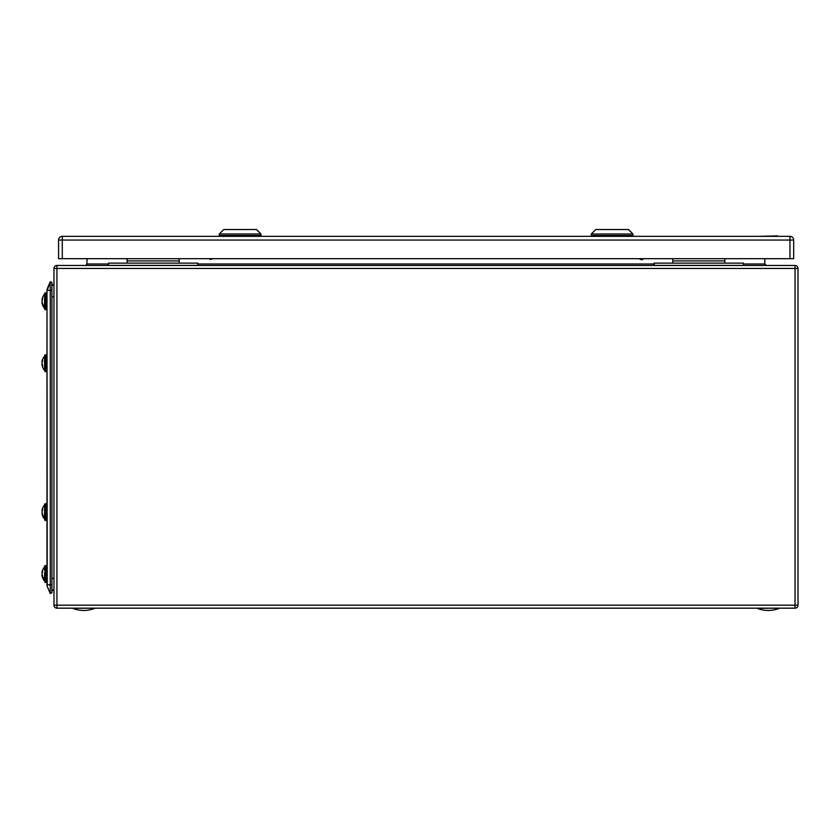 <?xml version="1.0" encoding="UTF-8"?>
<svg xmlns="http://www.w3.org/2000/svg" width="840" height="840" viewBox="0 0 840 840"><rect width="100%" height="100%" fill="white"/><g stroke="black" fill="none" stroke-linecap="round" stroke-linejoin="round"><path stroke-width="1.26" d="M53.97 605.188L53.97 268.443A2.972 2.972 0 0 1 56.941 265.461L795.029 265.461A2.972 2.972 0 0 1 798 268.443L798 605.188A2.972 2.972 0 0 1 795.029 608.171L56.941 608.171A2.972 2.972 0 0 1 53.97 605.188L56.941 605.188L56.941 608.171A2.972 2.972 0 0 1 53.97 605.188M85.659 265.461L87.15 263.981L108.507 263.981M86.72 265.02L87.15 258.668M765.24 265.02L766.3 265.461L764.82 263.981L764.82 258.668M53.97 285.989A6.552 6.552 0 0 0 51.912 284.319A6.552 6.552 0 0 1 53.97 285.989M51.912 282.377L50.264 281.683L51.912 282.377L51.912 592.841L50.264 593.544L51.912 592.841M51.912 590.898A6.552 6.552 0 0 0 53.97 589.239A6.552 6.552 0 0 1 51.912 590.898L53.97 589.239A6.552 6.552 0 0 1 51.912 590.898M50.264 281.683L50.264 290.388L47.229 290.388L50.264 281.683L47.229 288.824A3.276 3.276 -76.8 0 0 46.977 290.094L46.977 585.123A3.276 3.276 -103.2 0 0 47.229 586.404L50.264 593.544L47.229 586.404A3.276 3.276 -103.2 0 1 46.977 585.123M51.912 290.388L50.264 290.388L50.264 593.544M743.463 265.366L654.182 265.366L654.182 263.13L743.463 263.13L743.463 265.366M672.777 258.668L672.777 263.13M724.857 258.668L724.857 263.13M197.788 265.366L108.507 265.366L108.507 263.13L197.788 263.13L197.788 265.366M127.103 258.668L127.103 263.13M179.183 258.668L179.183 263.13M779.247 608.317A29.211 29.211 0 0 1 757.228 608.317L779.247 608.171M94.742 608.317A29.211 29.211 0 0 1 72.713 608.317L94.742 608.171M46.977 308.7L46.379 308.983L46.379 293.538L46.379 304.112M44.593 296.205L44.593 308.406A10.867 10.867 0 0 1 42 302.631L42.357 302.631M46.977 581.406L46.379 581.69L46.379 566.244L46.379 576.807M44.593 572.597L44.593 581.101A10.867 10.867 0 0 1 42 575.327L42.357 575.327M46.158 582.215L45.633 582.425L46.379 581.69L45.633 582.425L46.379 581.69L45.633 582.425L45.633 565.499L44.593 566.244L44.593 570.644L44.593 566.822A10.867 10.867 0 0 0 42 572.597L42.357 572.597M44.593 577.279L44.593 579.422M44.593 579.012A10.867 7.686 180 0 1 42.567 576.597A10.206 7.214 180 0 1 42.62 575.904A10.815 7.655 0 0 1 42 573.962A10.815 7.655 0 0 1 42.62 572.019A10.206 7.214 180 0 1 42.567 571.337A10.206 7.214 180 0 1 42.62 570.644A10.815 7.655 180 0 0 42 572.597M42.567 576.597A10.206 7.214 180 0 0 42.62 577.279A10.815 7.655 180 0 1 42 575.327L42 575.327M44.593 306.716L44.593 306.306A10.867 7.686 180 0 1 42.567 303.891A10.206 7.214 180 0 0 42.62 304.574A10.815 7.655 180 0 1 42 302.631L42 302.631M42.567 303.891A10.206 7.214 180 0 1 42.62 303.209A10.815 7.655 0 0 1 42 301.256A10.815 7.655 0 0 1 42.62 299.313A10.206 7.214 180 0 1 42.567 298.631A10.206 7.214 180 0 1 42.62 297.948A10.815 7.655 180 0 0 42 299.891A10.867 10.867 0 0 1 44.593 294.116L44.593 306.306M44.593 297.948L44.593 299.891M46.379 566.517L46.977 566.517M44.593 568.911L44.593 566.822L44.593 568.911M46.977 519.456L46.379 519.74L46.379 504.294L46.379 514.868M44.593 504.294L45.339 503.548L44.593 504.294L44.593 517.471M46.977 370.65L46.379 370.933L46.379 355.488L46.379 369.012M44.593 358.155L44.593 370.346A10.867 10.867 0 0 1 42 364.57L42.357 364.57M44.593 295.796L44.593 293.538L44.593 295.796M44.593 308.983L44.593 304.574L44.593 308.983L45.339 309.729L45.339 292.793L44.593 293.538L45.633 292.793L45.633 309.729L44.593 308.983M46.379 519.456L45.633 520.485L45.339 503.548L45.339 520.485L44.814 520.264L46.379 519.74M44.593 512.012L44.593 504.872A10.867 10.867 0 0 0 42 510.647L42.357 510.647M44.593 515.33L44.593 519.152A10.867 10.867 0 0 1 42 513.377L42.357 513.377M44.593 517.062A10.867 7.686 180 0 1 42.567 514.647A10.206 7.214 180 0 1 42.62 513.965A10.815 7.655 0 0 1 42 512.012A10.815 7.655 0 0 1 42.62 510.069A10.206 7.214 180 0 1 42.567 509.387A10.206 7.214 180 0 1 42.62 508.704A10.815 7.655 180 0 0 42 510.647M42.567 514.647A10.206 7.214 180 0 0 42.62 515.33A10.815 7.655 180 0 1 42 513.377L42 513.377M42 364.57L42 364.57A10.815 7.655 180 0 0 42.62 366.524A10.206 7.214 180 0 1 42.567 365.841A10.206 7.214 180 0 1 42.62 365.159A10.815 7.655 0 0 1 42 363.206A10.815 7.655 0 0 1 42.62 361.263A10.206 7.214 180 0 1 42.567 360.581A10.206 7.214 180 0 1 42.62 359.887A10.815 7.655 180 0 0 42 361.841L42.357 361.841M44.593 359.887L44.593 361.841M44.593 363.206L44.593 364.57M789.968 258.668L58.58 258.668L58.58 240.061A3.717 3.717 180 0 1 62.297 236.345L789.968 236.345A3.717 3.717 180 0 1 793.685 240.061L793.685 258.668L789.968 258.668L789.968 236.345L62.297 236.345L62.297 240.061L58.58 240.061A3.717 3.717 0 0 1 62.297 236.345M793.685 258.699L789.968 258.699M62.297 258.699L58.58 258.699M60.365 258.668L87.15 258.699M764.82 258.699L791.9 258.668M197.935 258.668L108.654 258.668M743.61 258.668L654.328 258.668M219.292 233.993L223.755 229.53L256.494 229.53L260.957 233.993L219.292 233.993L219.292 235.484L260.957 235.484L254.646 235.484L254.636 236.345L254.195 235.484L254.195 236.345M260.957 233.993L260.957 235.484M254.195 235.484L219.292 235.484M591.308 233.993L595.77 229.53L628.509 229.53L632.972 233.993L591.308 233.993L591.308 235.484L632.972 235.484L626.661 235.484L626.65 236.345M632.972 233.993L632.972 235.484M626.661 235.484L591.308 235.484M626.21 235.484L626.21 236.345M626.672 236.345L626.672 235.484M210.525 259.34A2.646 1.281 -34.8 0 0 210.672 259.35A2.646 1.281 -34.8 0 0 212.636 258.668M209.297 258.668L209.517 258.972A2.94 1.418 -34.8 0 0 210.368 259.34A2.94 1.418 -34.8 0 0 212.425 258.668M639.471 258.668A2.94 1.281 33.7 0 0 642.138 259.654A2.94 1.281 33.7 0 0 642.779 259.34L643.23 258.668M639.24 258.668A2.646 1.145 33.7 0 0 641.802 259.675A2.646 1.145 33.7 0 0 641.96 259.654M777.693 235.893L758.394 236.345M53.97 268.443A2.972 2.972 0 0 1 56.941 265.461L56.941 268.443L53.97 268.443M798 268.443L56.941 268.443L56.941 605.188L795.029 605.188L795.029 265.461M795.029 605.188L798 605.188A2.972 2.972 0 0 1 795.029 608.171L795.029 605.188M197.788 263.981L654.182 263.981M743.463 263.981L764.82 263.981M53.97 296.762L51.912 296.762M51.912 578.456L53.97 578.456M46.977 584.829L47.229 586.404M46.977 290.388L47.229 584.829L51.912 584.829M672.777 260.904L724.857 260.904M127.103 260.904L179.183 260.904M45.339 565.499L44.593 566.244L45.339 565.499L44.814 565.708L45.339 565.499L45.633 582.425M45.633 371.679L45.339 354.743L45.339 371.679L44.593 370.933L45.339 371.679L46.379 370.933L45.633 371.679M789.968 236.345A3.717 3.717 0 0 1 793.685 240.061L62.297 240.061L62.297 258.668M46.158 293.013L46.379 293.538M46.158 309.508L45.633 309.729L46.158 309.508M46.158 565.708L46.379 566.244L46.158 565.708M44.814 582.215L45.339 582.425M46.977 293.822L46.379 293.822M46.158 503.769L46.379 504.294L46.158 503.769M44.814 520.264L45.339 520.485M46.158 354.963L46.379 355.488L46.158 354.963M44.814 354.963L45.339 354.743M44.593 356.066A10.867 10.867 0 0 0 42 361.841A10.867 10.867 0 0 1 44.593 356.066M44.814 293.013L45.339 292.793M46.977 504.578L46.379 504.578M44.814 565.708L44.593 566.244M46.977 355.772L46.379 355.772M259.844 236.345L259.844 235.484M220.406 236.345L220.406 235.484M631.859 236.345L631.859 235.484M592.421 236.345L592.421 235.484"/></g></svg>
